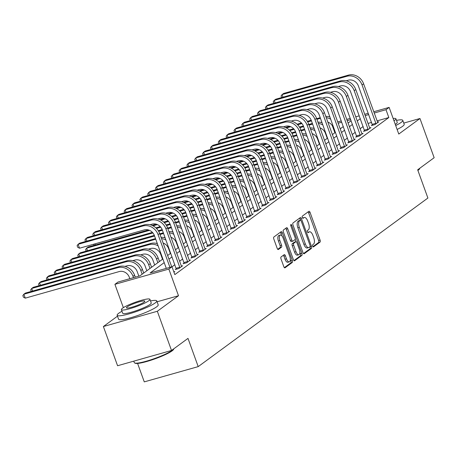 <?xml version="1.0" encoding="UTF-8"?>
<svg xmlns="http://www.w3.org/2000/svg" width="457" height="457" viewBox="0 0 457 457"><rect width="100%" height="100%" fill="white"/><g stroke="black" fill="none" stroke-linecap="round" stroke-linejoin="round"><path stroke-width="0.69" d="M312.662 246.146A1.16 0.508 74.2 0 0 313.411 246.946A1.16 0.508 74.2 0 0 313.485 246.906L320.031 242.101A1.657 0.725 74.2 0 0 320.089 240.114L310.057 212.402A1.657 0.725 74.2 0 0 308.995 211.265A1.657 0.725 74.2 0 0 308.886 211.317L302.34 216.121A1.16 0.508 74.2 0 0 302.3 217.515A1.16 0.508 74.2 0 0 303.048 218.315A1.16 0.508 74.2 0 0 303.122 218.275L303.968 217.652A5.295 2.319 74.2 0 1 304.311 217.486A5.295 2.319 74.2 0 1 307.721 221.131L308.555 223.444A5.295 2.319 74.2 0 1 308.372 229.814L307.521 230.437A1.16 0.508 74.2 0 0 307.481 231.83A1.16 0.508 74.2 0 0 308.229 232.63A1.16 0.508 74.2 0 0 308.304 232.59L309.149 231.967A5.295 2.319 74.2 0 1 309.492 231.802A5.295 2.319 74.2 0 1 312.902 235.446L313.742 237.754A5.295 2.319 74.2 0 1 313.553 244.129L312.702 244.752A1.16 0.508 74.2 0 0 312.662 246.146M281.084 256.954A1.657 0.725 74.2 0 0 281.026 258.942L283.837 266.717A1.657 0.725 74.2 0 0 284.905 267.859A1.657 0.725 74.2 0 0 285.008 267.808L292.28 262.472A1.657 0.725 74.2 0 0 292.337 260.479L282.306 232.773A1.657 0.725 74.2 0 0 281.244 231.63A1.657 0.725 74.2 0 0 281.135 231.682L273.869 237.017A1.657 0.725 74.2 0 0 273.806 239.011L277.205 248.402A1.657 0.725 74.2 0 0 278.273 249.539A1.657 0.725 74.2 0 0 278.382 249.488L281.489 247.203A1.657 0.725 74.2 0 0 281.552 245.215L279.861 240.559A4.427 1.942 74.2 0 1 280.307 235.087A4.427 1.942 74.2 0 1 283.157 238.137L289.761 256.377A4.427 1.942 74.2 0 1 289.321 261.85A4.427 1.942 74.2 0 1 286.465 258.799L285.368 255.76A1.657 0.725 74.2 0 0 284.3 254.618A1.657 0.725 74.2 0 0 284.191 254.669L281.084 256.954M171.518 350.479L117.575 365.737L103.385 326.532L157.328 311.274L171.518 350.479L187.993 338.386L198.207 366.617L427.895 198.035L417.675 169.804L434.15 157.716L419.96 118.512L398.778 134.055L389.13 107.395L385.988 109.697L388.827 117.54L174.831 274.606L171.992 266.768L168.856 269.07L114.913 284.328L118.055 282.026L139.922 275.839L162.886 258.982M157.328 311.274L178.504 295.73L168.856 269.07M302.997 252.658A1.657 0.725 74.2 0 0 304.059 253.795A1.657 0.725 74.2 0 0 304.168 253.744L311.434 248.408A1.657 0.725 74.2 0 0 311.497 246.42L301.466 218.709A1.657 0.725 74.2 0 0 300.398 217.572A1.657 0.725 74.2 0 0 300.295 217.623L293.023 222.959A1.657 0.725 74.2 0 0 292.966 224.953L302.997 252.658M301.86 255.44L294.588 260.776A1.657 0.725 74.2 0 1 294.485 260.827A1.657 0.725 74.2 0 1 293.417 259.69L283.386 231.979A1.657 0.725 74.2 0 1 283.443 229.991L286.556 227.706A1.657 0.725 74.2 0 1 286.665 227.655A1.657 0.725 74.2 0 1 287.727 228.791L291.795 240.028A1.657 0.725 74.2 0 0 292.863 241.17A1.657 0.725 74.2 0 0 292.971 241.119L295.033 239.605A1.657 0.725 74.2 0 0 295.091 237.611L290.858 225.912A1.16 0.508 74.2 0 1 290.972 224.484A1.16 0.508 74.2 0 1 291.72 225.278L301.917 253.446A1.657 0.725 74.2 0 1 301.86 255.44L300.398 255.851L293.942 260.593M419.96 118.512L403.771 123.087M388.827 117.54L377.042 120.877M371.592 122.413L368.034 123.424M363.149 126.52L360.053 128.8M355.306 132.279L352.204 134.558M347.463 138.037L344.361 140.31M339.62 143.795L336.518 146.069M331.776 149.553L328.674 151.827M323.927 155.311L320.825 157.585M316.084 161.07L312.982 163.343M308.241 166.822L305.139 169.101M300.398 172.58L297.296 174.86M292.554 178.339L289.452 180.618M284.705 184.097L281.603 186.376M276.862 189.855L273.76 192.129M269.019 195.613L265.917 197.887M261.175 201.371L258.074 203.645M253.327 207.13L250.23 209.403M245.483 212.888L242.381 215.161M237.64 218.64L234.538 220.92M229.797 224.398L226.695 226.678M221.953 230.157L218.852 232.436M214.105 235.915L211.008 238.194M206.261 241.673L203.159 243.947M198.418 247.431L195.316 249.705M190.575 253.189L187.473 255.463M182.731 258.948L179.63 261.221M174.882 264.706L172.009 266.814M372.381 124.847L371.358 125.595L375.003 124.567L378.767 121.802L377.505 122.156M364.537 130.605L363.509 131.353L367.154 130.325L370.918 127.56L369.662 127.914L369.896 128.308M356.689 136.363L355.666 137.111L359.311 136.083L363.075 133.318L361.818 133.673M348.845 142.116L347.823 142.87L351.467 141.841L355.232 139.077L353.975 139.431M341.002 147.874L339.979 148.628L343.624 147.594L347.389 144.835L346.132 145.189L346.366 145.583M333.159 153.632L332.13 154.386L335.775 153.352L339.545 150.593L338.283 150.947M325.31 159.39L324.287 160.144L327.932 159.11L331.696 156.345L330.44 156.705L330.674 157.099M317.466 165.148L316.444 165.902L320.089 164.868L323.853 162.104L322.596 162.464L322.831 162.858M309.623 170.907L308.601 171.655L312.245 170.627L316.01 167.862L314.753 168.222M301.78 176.665L300.757 177.413L304.402 176.385L308.167 173.62L306.904 173.974L307.144 174.374M293.937 182.423L292.908 183.171L296.553 182.143L300.323 179.378L299.061 179.732M286.088 188.181L285.065 188.93L288.71 187.901L292.474 185.136L291.218 185.491L291.452 185.885M278.244 193.934L277.222 194.688L280.866 193.659L284.631 190.895L283.374 191.249M270.401 199.692L269.379 200.446L273.023 199.412L276.788 196.653L275.531 197.007M262.558 205.45L261.535 206.204L265.18 205.17L268.945 202.411L267.682 202.765L267.922 203.159M254.715 211.208L253.686 211.962L257.331 210.928L261.101 208.163L259.839 208.523M246.866 216.966L245.843 217.721L249.488 216.687L253.252 213.922L251.996 214.282M239.022 222.725L238 223.473L241.644 222.445L245.409 219.68L244.152 220.04M231.179 228.483L230.157 229.231L233.801 228.203L237.566 225.438L236.309 225.792L236.543 226.192M223.336 234.241L222.313 234.989L225.958 233.961L229.722 231.196L228.46 231.55M215.493 239.999L214.464 240.748L218.109 239.719L221.879 236.955L220.617 237.309L220.851 237.703M207.644 245.757L206.621 246.506L210.266 245.478L214.03 242.713L212.773 243.067L213.008 243.461M199.8 251.51L198.778 252.264L202.422 251.23L206.187 248.471L204.93 248.825M191.957 257.268L190.935 258.022L194.579 256.988L198.344 254.229L197.087 254.583L197.321 254.977M184.114 263.026L183.091 263.78L186.736 262.746L190.5 259.982L189.238 260.341M176.271 268.785L175.242 269.539L178.887 268.505L182.651 265.74L181.395 266.1L181.629 266.494M173.809 271.784L174.808 271.498L173.94 272.138M137.591 363.429L144.269 381.875L198.207 366.617M117.483 316.181L103.385 326.532M123.356 307.647L114.913 284.328M334.872 132.753L332.302 125.646M164.2 262.621L150.125 272.949L171.992 266.768M360.316 118.683L357.214 120.956M352.467 124.435L349.365 126.715M344.624 130.194L341.522 132.473M336.78 135.952L333.679 138.231M328.937 141.71L325.835 143.989M321.088 147.468L317.992 149.742M313.245 153.226L310.143 155.5M305.402 158.985L302.3 161.258M297.558 164.743L294.457 167.016M289.715 170.501L286.613 172.775M281.866 176.253L278.77 178.533M274.023 182.012L270.921 184.291M266.18 187.77L263.078 190.049M258.336 193.528L255.235 195.807M250.493 199.286L247.391 201.56M242.644 205.044L239.548 207.318M234.801 210.803L231.699 213.076M226.958 216.561L223.856 218.834M219.114 222.319L216.012 224.593M211.271 228.077L208.169 230.351M203.422 233.83L200.32 236.109M195.579 239.588L192.477 241.867M187.736 245.346L184.634 247.625M179.892 251.104L176.79 253.384M172.049 256.863L168.947 259.136M385.988 109.697L374.203 113.033M368.753 114.576L365.194 115.581M337.712 121.939L341.27 120.934M346.714 119.391L350.279 118.386M355.723 116.843L359.282 115.838M364.732 114.296L368.291 113.29M373.735 111.748L389.13 107.395M350.742 119.671L347.183 120.677M341.733 122.219L338.174 123.224M167.628 255.503L170.729 253.224M175.471 249.745L178.573 247.466M183.32 243.987L186.416 241.707M191.163 238.228L194.265 235.955M199.006 232.47L202.108 230.197M206.85 226.712L209.952 224.438M214.693 220.954L217.795 218.68M222.542 215.196L225.638 212.922M230.385 209.443L233.487 207.164M238.228 203.685L241.33 201.406M246.072 197.927L249.174 195.647M253.915 192.168L257.017 189.889M261.764 186.41L264.866 184.137M269.607 180.652L272.709 178.379M277.45 174.894L280.552 172.62M285.294 169.136L288.396 166.862M293.137 163.377L296.239 161.104M300.986 157.625L304.088 155.346M308.829 151.867L311.931 149.588M316.672 146.109L319.774 143.829M324.516 140.35L327.618 138.071M332.365 134.592L335.461 132.319M340.208 128.834L343.31 126.56M348.051 123.076L351.153 120.802M178.504 295.73L157.094 301.786M309.492 231.802L308.035 232.213A5.295 2.319 74.2 0 0 307.75 232.345L309.149 231.967M304.311 217.486L302.854 217.898A5.295 2.319 74.2 0 0 302.563 218.029M312.925 246.66L318.575 242.513A1.657 0.725 74.2 0 0 318.632 240.525L308.601 212.813A1.657 0.725 74.2 0 0 308.075 211.911M300.415 220.251L300.009 219.126A1.657 0.725 74.2 0 0 299.484 218.218M303.517 253.561L309.977 248.819A1.657 0.725 74.2 0 0 310.04 246.831L310 246.734M309.977 246.751A1.16 0.508 74.2 0 0 310.017 245.358L301.214 221.039A1.16 0.508 74.2 0 0 300.472 220.24A1.16 0.508 74.2 0 0 300.398 220.274L299.501 220.931A5.295 2.319 74.2 0 0 299.312 227.306L305.333 243.929A5.295 2.319 74.2 0 0 308.743 247.574A5.295 2.319 74.2 0 0 309.086 247.408L309.977 246.751M299.095 220.645A1.16 0.508 74.2 0 0 299.009 220.651A1.16 0.508 74.2 0 0 298.935 220.691L300.398 220.274M308.743 247.574L307.287 247.991A5.295 2.319 74.2 0 1 303.876 244.341L297.855 227.717A5.295 2.319 74.2 0 1 298.044 221.342L298.935 220.691M292.743 241.182L291.515 241.53A1.657 0.725 74.2 0 1 291.406 241.582A1.657 0.725 74.2 0 1 290.338 240.445L286.271 229.203A1.657 0.725 74.2 0 0 285.745 228.3M295.211 239.359L296.056 241.696M299.889 252.281L300.46 253.864L301.917 253.446M296.016 251.693A4.427 1.942 74.2 0 0 298.872 254.738A4.427 1.942 74.2 0 0 299.312 249.271L296.987 242.844A1.657 0.725 74.2 0 0 295.919 241.707A1.657 0.725 74.2 0 0 295.816 241.759L293.748 243.273A1.657 0.725 74.2 0 0 293.691 245.266L296.016 251.693L294.559 252.104A4.427 1.942 74.2 0 0 297.41 255.155L298.872 254.738M294.582 242.107A1.657 0.725 74.2 0 0 294.462 242.119A1.657 0.725 74.2 0 0 294.354 242.17L295.816 241.759M294.559 252.104L292.234 245.677A1.657 0.725 74.2 0 1 292.291 243.684L294.354 242.17M300.398 255.851A1.657 0.725 74.2 0 0 300.46 253.864M289.321 261.85L287.864 262.261A4.427 1.942 74.2 0 1 285.008 259.21L283.911 256.171A1.657 0.725 74.2 0 0 283.386 255.263M280.307 235.087L278.85 235.504A4.427 1.942 74.2 0 0 278.404 240.97L279.861 240.559M277.73 249.305L280.032 247.62A1.657 0.725 74.2 0 0 280.09 245.626L278.404 240.97M281.769 235.726L280.849 233.184A1.657 0.725 74.2 0 0 280.33 232.276M284.363 267.625L290.823 262.884A1.657 0.725 74.2 0 0 290.88 260.89L290.338 259.387M335.095 132.587L333.313 127.652A8.426 7.478 -126.3 0 0 327.835 122.093M321.888 122.236L321.071 122.47M285.431 127.52L289.681 126.321M297.09 124.224L301.449 122.99M307.338 121.322L311.223 120.225M316.672 118.683L320.237 117.678M286.368 127.966L290.766 126.72M297.656 124.772L301.951 123.556M307.704 121.928L311.463 120.865M316.907 119.323L320.466 118.317M326.229 117.66A12.642 11.214 53.7 0 1 330.714 119.191M325.778 116.409A12.642 11.214 53.7 0 1 329.914 116.992M377.739 122.556L363.618 83.797L362.047 84.945L376.025 123.813M372.461 125.287L358.402 85.979A8.426 7.478 -126.3 0 0 348.274 80.198L346.16 80.798M281.643 97.552L281.055 95.976L282.055 94.61L346.857 76.279A12.642 11.214 53.7 0 1 362.047 84.945M282.986 97.175L282.055 94.61L283.626 93.457L348.428 75.125A12.642 11.214 53.7 0 1 363.618 83.797M372.289 124.333L375.934 123.299M327.252 138.34L325.464 133.41A8.426 7.478 -126.3 0 0 319.991 127.851M314.045 127.994L313.222 128.228M277.588 133.278L281.838 132.073M289.247 129.982L293.605 128.748M299.495 127.08L303.379 125.983M308.829 124.441L312.388 123.436M278.524 133.724L282.917 132.479M289.812 130.531L294.102 129.314M299.861 127.686L303.614 126.623M309.063 125.081L312.622 124.076M318.386 123.413A12.642 11.214 53.7 0 1 322.871 124.95M317.935 122.168A12.642 11.214 53.7 0 1 322.071 122.75M319.409 144.098L317.621 139.168A8.426 7.478 -126.3 0 0 312.148 133.61M306.196 133.752L305.379 133.987M269.739 139.037L273.994 137.831M281.398 135.74L285.762 134.507M291.652 132.838L295.536 131.742M300.986 130.199L304.545 129.194M270.675 139.476L275.074 138.237M281.969 136.283L286.259 135.072M292.012 133.444L295.77 132.381M301.22 130.839L304.779 129.834M310.543 129.171A12.642 11.214 53.7 0 1 315.022 130.708M310.092 127.926A12.642 11.214 53.7 0 1 314.227 128.508M311.565 149.856L309.777 144.926A8.426 7.478 -126.3 0 0 304.305 139.368M298.352 139.511L297.536 139.745M261.895 144.795L266.151 143.589M273.554 141.499L277.919 140.265M283.803 138.597L287.687 137.5M293.143 135.958L296.702 134.946M262.832 145.235L267.231 143.995M274.12 142.041L278.416 140.83M284.168 139.202L287.927 138.14M293.371 136.597L296.936 135.592M302.7 134.929A12.642 11.214 53.7 0 1 307.178 136.466M302.248 133.684A12.642 11.214 53.7 0 1 306.384 134.267M340.579 80.883L339.014 82.037L274.211 100.363L275.777 99.215L340.579 80.883A12.642 11.214 53.7 0 1 355.774 89.555L369.656 127.903M339.014 82.037A12.642 11.214 53.7 0 1 354.204 90.703L368.182 129.571M364.612 131.045L350.559 91.737A8.426 7.478 -126.3 0 0 340.431 85.956L338.317 86.556M273.8 103.311L273.212 101.734L274.211 100.363L275.143 102.934M364.44 130.085L368.085 129.057M362.053 134.067L347.926 95.313L346.36 96.461L360.333 135.329M356.768 136.803L342.716 97.495A8.426 7.478 -126.3 0 0 332.587 91.714L330.474 92.314M265.957 109.069L265.368 107.492L266.368 106.121L331.165 87.795A12.642 11.214 53.7 0 1 346.36 96.461M267.294 108.692L266.368 106.121L267.933 104.973L332.736 86.641A12.642 11.214 53.7 0 1 347.926 95.313M356.597 135.843L360.242 134.815M354.209 139.825L340.082 101.066L338.517 102.219L352.49 141.087M348.925 142.555L334.872 103.253A8.426 7.478 -126.3 0 0 324.744 97.472L322.631 98.072M258.114 114.827L257.525 113.25L258.519 111.879L323.322 93.554A12.642 11.214 53.7 0 1 338.517 102.219M259.45 114.45L258.519 111.879L260.09 110.731L324.893 92.4A12.642 11.214 53.7 0 1 340.082 101.066M348.754 141.601L352.398 140.573M303.716 155.614L301.934 150.679A8.426 7.478 -126.3 0 0 296.462 145.12M290.509 145.269L289.692 145.503M254.052 150.553L258.302 149.348M265.711 147.251L270.076 146.017M275.959 144.355L279.844 143.258M285.299 141.716L288.858 140.705M254.989 150.993L259.387 149.747M266.277 147.8L270.573 146.588M276.325 144.96L280.084 143.898M285.528 142.356L289.087 141.35M294.856 140.687A12.642 11.214 53.7 0 1 299.335 142.224M294.405 139.442A12.642 11.214 53.7 0 1 298.541 140.025M317.049 98.158L315.479 99.306L250.676 117.638L252.247 116.489L317.049 98.158A12.642 11.214 53.7 0 1 332.239 106.824L346.12 145.177M315.479 99.306A12.642 11.214 53.7 0 1 330.668 107.978L344.647 146.846M341.082 148.314L327.023 109.006A8.426 7.478 -126.3 0 0 316.901 103.231L314.782 103.825M250.27 120.585L249.676 119.003L250.676 117.638L251.607 120.208M340.911 147.36L344.555 146.331M417.789 170.124A21.073 3.062 -19.9 0 0 418.338 169.741A21.073 3.062 -19.9 0 0 419.863 168.227L419.56 168.856A20.565 2.988 160.1 0 1 418.069 170.335A20.565 2.988 160.1 0 1 417.909 170.45M395.693 125.532A21.073 3.062 -19.9 0 0 401.195 122.385A21.073 3.062 -19.9 0 0 402.783 120.368A21.073 3.062 -19.9 0 0 396.51 120.374M397.11 129.457A21.073 3.062 -19.9 0 0 402.611 126.303A21.073 3.062 -19.9 0 0 404.199 124.287L402.783 120.368M393.968 120.774A15.172 2.205 -19.9 0 0 394.785 120.22A15.172 2.205 -19.9 0 0 395.928 118.769L397.236 122.373A15.172 2.205 160.1 0 1 396.088 123.824A15.172 2.205 160.1 0 1 395.276 124.378M395.928 118.769A15.172 2.205 -19.9 0 0 393.14 118.483M173.86 348.782L173.557 349.411A20.565 2.988 160.1 0 1 172.066 350.896A20.565 2.988 160.1 0 1 152.284 359.785A20.565 2.988 160.1 0 1 135.301 363.264L134.666 362.972A21.073 3.062 -19.9 0 0 152.067 359.413A21.073 3.062 -19.9 0 0 172.335 350.302A21.073 3.062 -19.9 0 0 173.86 348.782A21.073 3.062 -19.9 0 0 173.877 348.748M121.979 311.263A21.073 3.062 -19.9 0 0 118.746 313.251A21.073 3.062 -19.9 0 0 117.158 315.267A21.073 3.062 -19.9 0 0 133.473 312.531A21.073 3.062 -19.9 0 0 155.191 302.94A21.073 3.062 -19.9 0 0 156.78 300.923A21.073 3.062 -19.9 0 0 150.507 300.935M117.158 315.267L118.574 319.186A21.073 3.062 -19.9 0 0 134.895 316.45A21.073 3.062 -19.9 0 0 156.608 306.858A21.073 3.062 -19.9 0 0 158.202 304.842L156.78 300.923M149.925 299.324L151.233 302.934A15.172 2.205 160.1 0 1 150.09 304.385A15.172 2.205 160.1 0 1 134.455 311.286A15.172 2.205 160.1 0 1 122.705 313.256L121.396 309.652A15.172 2.205 -19.9 0 0 133.147 307.681A15.172 2.205 -19.9 0 0 148.782 300.775A15.172 2.205 -19.9 0 0 149.925 299.324A15.172 2.205 -19.9 0 0 138.174 301.294A15.172 2.205 -19.9 0 0 122.539 308.201A15.172 2.205 -19.9 0 0 121.396 309.652M127.206 306.881A9.774 1.422 -19.9 0 0 126.469 307.818A9.774 1.422 -19.9 0 0 134.044 306.544A9.774 1.422 -19.9 0 0 144.115 302.094A9.774 1.422 -19.9 0 0 144.858 301.163A9.774 1.422 -19.9 0 0 137.283 302.431A9.774 1.422 -19.9 0 0 127.206 306.881M133.764 361.156L134.301 362.63A21.073 3.062 -19.9 0 0 134.666 362.972M295.873 161.372L294.091 156.437A8.426 7.478 -126.3 0 0 288.613 150.879M282.666 151.027L281.843 151.256M246.209 156.311L250.459 155.106M257.868 153.009L262.227 151.775M268.116 150.113L272.001 149.011M277.45 147.474L281.015 146.463M247.146 156.751L251.544 155.506M258.433 153.558L262.729 152.347M268.482 150.719L272.241 149.656M277.685 148.114L281.244 147.108M287.007 146.446A12.642 11.214 53.7 0 1 291.492 147.982M286.556 145.2A12.642 11.214 53.7 0 1 290.692 145.783M288.03 167.131L286.242 162.195A8.426 7.478 -126.3 0 0 280.769 156.637M274.817 156.785L274 157.014M238.36 162.069L242.616 160.864M250.019 158.768L254.383 157.534M260.273 155.871L264.157 154.769M269.607 153.226L273.166 152.221M239.302 162.509L243.695 161.264M250.59 159.316L254.88 158.099M260.639 156.477L264.392 155.409M269.841 153.872L273.4 152.861M279.164 152.204A12.642 11.214 53.7 0 1 283.648 153.741M278.713 150.953A12.642 11.214 53.7 0 1 282.849 151.541M280.187 172.889L278.399 167.953A8.426 7.478 -126.3 0 0 272.926 162.395M266.974 162.543L266.157 162.772M230.517 167.822L234.772 166.622M242.176 164.526L246.54 163.292M252.424 161.629L256.314 160.527M261.764 158.985L265.323 157.979M231.453 168.267L235.852 167.022M242.747 165.074L247.037 163.857M252.79 162.229L256.548 161.167M261.998 159.63L265.557 158.619M271.321 157.962A12.642 11.214 53.7 0 1 275.8 159.493M270.87 156.711A12.642 11.214 53.7 0 1 275.005 157.299M272.343 178.647L270.555 173.711A8.426 7.478 -126.3 0 0 265.083 168.153M259.13 168.302L258.314 168.53M222.673 173.58L226.929 172.38M234.332 170.284L238.697 169.05M244.581 167.382L248.465 166.285M253.921 164.743L257.48 163.737M223.61 174.026L228.009 172.78M234.898 170.832L239.194 169.616M244.946 167.987L248.705 166.925M254.149 165.388L257.714 164.377M263.478 163.72A12.642 11.214 53.7 0 1 267.956 165.251M263.026 162.469A12.642 11.214 53.7 0 1 267.162 163.052M264.494 184.405L262.712 179.47A8.426 7.478 -126.3 0 0 257.24 173.911M251.287 174.054L250.47 174.288M214.83 179.338L219.08 178.139M226.489 176.042L230.854 174.808M236.737 173.14L240.622 172.043M246.072 170.501L249.636 169.496M215.767 179.784L220.165 178.538M227.055 176.591L231.351 175.374M237.103 173.746L240.862 172.683M246.306 171.141L249.865 170.135M255.634 169.478A12.642 11.214 53.7 0 1 260.113 171.009M255.177 168.227A12.642 11.214 53.7 0 1 259.319 168.81M338.517 151.341L324.396 112.582L322.825 113.736L336.803 152.604M333.233 154.072L319.18 114.764A8.426 7.478 -126.3 0 0 309.052 108.989L306.938 109.583M242.421 126.343L241.833 124.761L242.833 123.396L307.635 105.064A12.642 11.214 53.7 0 1 322.825 113.736M243.764 125.966L242.833 123.396L244.404 122.242L309.2 103.916A12.642 11.214 53.7 0 1 324.396 112.582M333.067 153.118L336.712 152.09M301.357 109.674L299.792 110.823L234.989 129.154L236.555 128L301.357 109.674A12.642 11.214 53.7 0 1 316.552 118.34L330.434 156.694M299.792 110.823A12.642 11.214 53.7 0 1 314.982 119.494L328.954 158.362M325.39 159.83L311.337 120.522A8.426 7.478 -126.3 0 0 301.209 114.747L299.095 115.341M234.578 132.102L233.99 130.519L234.989 129.154L235.915 131.719M325.218 158.876L328.863 157.842M293.514 115.432L291.943 116.581L227.146 134.912L228.711 133.758L293.514 115.432A12.642 11.214 53.7 0 1 308.704 124.098L322.591 162.452M291.943 116.581A12.642 11.214 53.7 0 1 307.138 125.252L321.111 164.12M317.546 165.588L303.494 126.281A8.426 7.478 -126.3 0 0 293.365 120.499L291.252 121.099M226.735 137.86L226.146 136.277L227.146 134.912L228.072 137.477M317.375 164.634L321.02 163.6M314.987 168.616L300.86 129.857L299.295 131.005L313.268 169.873M309.703 171.346L295.65 132.039A8.426 7.478 -126.3 0 0 285.522 126.258L283.403 126.857M218.892 143.618L218.303 142.036L219.297 140.67L284.1 122.339A12.642 11.214 53.7 0 1 299.295 131.005M220.228 143.235L219.297 140.67L220.868 139.516L285.671 121.185A12.642 11.214 53.7 0 1 300.86 129.857M309.532 170.392L313.176 169.358M277.827 126.943L276.257 128.097L211.454 146.429L213.025 145.275L277.827 126.943A12.642 11.214 53.7 0 1 293.017 135.615L306.898 173.968M276.257 128.097A12.642 11.214 53.7 0 1 291.446 136.763L305.425 175.631M301.86 177.105L287.801 137.797A8.426 7.478 -126.3 0 0 277.673 132.016L275.56 132.616M211.048 149.37L210.454 147.794L211.454 146.429L212.385 148.993M301.689 176.151L305.333 175.117M256.651 190.163L254.869 185.228A8.426 7.478 -126.3 0 0 249.391 179.67M243.444 179.812L242.621 180.047M206.987 185.096L211.237 183.891M218.646 181.8L223.005 180.566M228.894 178.898L232.779 177.802M238.228 176.259L241.793 175.254M207.924 185.542L212.322 184.297M219.211 182.349L223.507 181.132M229.26 179.504L233.019 178.441M238.463 176.899L242.021 175.894M247.785 175.231A12.642 11.214 53.7 0 1 252.27 176.768M247.334 173.986A12.642 11.214 53.7 0 1 251.47 174.568M299.295 180.132L285.174 141.373L283.603 142.521L297.581 181.389M294.011 182.863L279.958 143.555A8.426 7.478 -126.3 0 0 269.83 137.774L267.716 138.374M203.199 155.129L202.611 153.552L203.611 152.181L268.413 133.855A12.642 11.214 53.7 0 1 283.603 142.521M204.542 154.752L203.611 152.181L205.182 151.033L269.978 132.701A12.642 11.214 53.7 0 1 285.174 141.373M293.84 181.903L297.484 180.875M248.808 195.916L247.02 190.986A8.426 7.478 -126.3 0 0 241.547 185.428M235.595 185.571L234.778 185.805M199.138 190.855L203.394 189.649M210.797 187.559L215.161 186.325M221.051 184.657L224.935 183.56M230.385 182.017L233.944 181.012M200.075 191.294L204.473 190.055M211.368 188.101L215.658 186.89M221.417 185.262L225.17 184.2M230.619 182.657L234.178 181.652M239.942 180.989A12.642 11.214 53.7 0 1 244.421 182.526M239.491 179.744A12.642 11.214 53.7 0 1 243.627 180.326M262.135 138.46L260.57 139.614L195.767 157.939L197.333 156.791L262.135 138.46A12.642 11.214 53.7 0 1 277.33 147.131L291.212 185.479M260.57 139.614A12.642 11.214 53.7 0 1 275.76 148.279L289.732 187.147M286.168 188.621L272.115 149.313A8.426 7.478 -126.3 0 0 261.987 143.532L259.873 144.132M195.356 160.887L194.768 159.31L195.767 157.939L196.693 160.51M285.996 187.661L289.641 186.633M240.965 201.674L239.177 196.744A8.426 7.478 -126.3 0 0 233.704 191.186M227.752 191.329L226.935 191.563M191.294 196.613L195.55 195.407M202.954 193.317L207.318 192.083M213.202 190.415L217.092 189.318M222.542 187.776L226.101 186.764M192.231 197.053L196.63 195.813M203.525 193.859L207.815 192.648M213.568 191.02L217.326 189.958M222.776 188.415L226.335 187.41M232.099 186.747A12.642 11.214 53.7 0 1 236.577 188.284M231.648 185.502A12.642 11.214 53.7 0 1 235.783 186.085M283.608 191.643L269.481 152.884L267.916 154.038L281.889 192.905M278.324 194.374L264.272 155.072A8.426 7.478 -126.3 0 0 254.143 149.29L252.03 149.89M187.513 166.645L186.924 165.068L187.924 163.697L252.721 145.372A12.642 11.214 53.7 0 1 267.916 154.038M188.85 166.268L187.924 163.697L189.489 162.549L254.292 144.218A12.642 11.214 53.7 0 1 269.481 152.884M278.153 193.42L281.798 192.391M233.121 207.432L231.333 202.502A8.426 7.478 -126.3 0 0 225.861 196.938M219.908 197.087L219.092 197.321M183.451 202.371L187.707 201.166M195.11 199.069L199.475 197.835M205.359 196.173L209.243 195.076M214.699 193.534L218.257 192.523M184.388 202.811L188.787 201.571M195.676 199.618L199.972 198.407M205.724 196.778L209.483 195.716M214.927 194.174L218.492 193.168M224.256 192.506A12.642 11.214 53.7 0 1 228.734 194.042M223.804 191.26A12.642 11.214 53.7 0 1 227.94 191.843M275.765 197.401L261.638 158.642L260.073 159.796L274.046 198.664M270.481 200.132L256.428 160.824A8.426 7.478 -126.3 0 0 246.3 155.049L244.181 155.643M179.67 172.403L179.075 170.821L180.075 169.456L244.878 151.124A12.642 11.214 53.7 0 1 260.073 159.796M181.006 172.026L180.075 169.456L181.646 168.307L246.449 149.976A12.642 11.214 53.7 0 1 261.638 158.642M270.31 199.178L273.954 198.149M225.272 213.191L223.49 208.255A8.426 7.478 -126.3 0 0 218.018 202.697M212.065 202.845L211.248 203.074M175.608 208.129L179.858 206.924M187.267 204.827L191.626 203.594M197.515 201.931L201.4 200.829M206.85 199.292L210.414 198.281M176.545 208.569L180.943 207.324M187.833 205.376L192.129 204.165M197.881 202.537L201.64 201.474M207.084 199.932L210.643 198.926M216.407 198.264A12.642 11.214 53.7 0 1 220.891 199.8M215.955 197.018A12.642 11.214 53.7 0 1 220.097 197.601M238.605 155.734L237.034 156.882L172.232 175.214L173.803 174.06L238.605 155.734A12.642 11.214 53.7 0 1 253.795 164.4L267.676 202.754M237.034 156.882A12.642 11.214 53.7 0 1 252.224 165.554L266.203 204.422M262.638 205.89L248.579 166.582A8.426 7.478 -126.3 0 0 238.451 160.807L236.338 161.401M171.821 178.161L171.232 176.579L172.232 175.214L173.163 177.784M262.467 204.936L266.111 203.908M217.429 218.949L215.641 214.013A8.426 7.478 -126.3 0 0 210.169 208.455M204.222 208.603L203.399 208.832M167.765 213.887L172.015 212.682M179.424 210.586L183.783 209.352M189.672 207.689L193.557 206.587M199.006 205.044L202.565 204.039M168.702 214.327L173.094 213.082M179.989 211.134L184.285 209.917M190.038 208.295L193.797 207.227M199.241 205.69L202.799 204.685M208.563 204.022A12.642 11.214 53.7 0 1 213.048 205.559M208.112 202.777A12.642 11.214 53.7 0 1 212.248 203.359M260.073 208.918L245.952 170.158L244.381 171.312L258.359 210.18M254.789 211.648L240.736 172.34A8.426 7.478 -126.3 0 0 230.608 166.565L228.494 167.159M163.977 183.92L163.389 182.337L164.389 180.972L229.191 162.641A12.642 11.214 53.7 0 1 244.381 171.312M165.32 183.537L164.389 180.972L165.96 179.818L230.756 161.492A12.642 11.214 53.7 0 1 245.952 170.158M254.618 210.694L258.262 209.66M209.586 224.707L207.798 219.771A8.426 7.478 -126.3 0 0 202.325 214.213M196.373 214.362L195.556 214.59M159.916 219.64L164.172 218.44M171.575 216.344L175.939 215.11M181.829 213.448L185.713 212.345M191.163 210.803L194.722 209.797M160.853 220.085L165.251 218.84M172.146 216.892L176.436 215.675M182.189 214.047L185.948 212.985M191.397 211.448L194.956 210.437M200.72 209.78A12.642 11.214 53.7 0 1 205.199 211.311M200.269 208.529A12.642 11.214 53.7 0 1 204.405 209.117M201.743 230.465L199.955 225.53A8.426 7.478 -126.3 0 0 194.482 219.971M188.53 220.12L187.713 220.348M94.039 245.352L93.616 244.238M152.072 225.398L156.328 224.198M163.732 222.102L168.096 220.868M173.98 219.206L177.87 218.103M183.32 216.561L186.879 215.555M153.009 225.844L157.408 224.598M164.303 222.65L168.593 221.434M174.346 219.806L178.104 218.743M183.548 217.206L187.113 216.195M192.877 215.538A12.642 11.214 53.7 0 1 197.355 217.069M192.426 214.287A12.642 11.214 53.7 0 1 196.561 214.87M94.97 243.855L95.376 244.975M193.899 236.223L192.111 231.288A8.426 7.478 -126.3 0 0 186.639 225.729M180.686 225.872L179.869 226.106M86.196 251.11L85.608 249.533L86.607 248.162L149.565 230.357M87.533 250.733L86.607 248.162L88.172 247.014L148.485 229.957M155.888 227.86L160.253 226.626M166.137 224.958L170.021 223.861M175.477 222.319L179.035 221.314M156.454 228.409L160.75 227.192M166.502 225.564L170.261 224.501M175.705 222.959L179.27 221.953M185.034 221.297A12.642 11.214 53.7 0 1 189.512 222.827M184.582 220.046A12.642 11.214 53.7 0 1 188.718 220.628M186.05 241.982L184.268 237.046A8.426 7.478 -126.3 0 0 178.79 231.488M172.843 231.63L172.026 231.865M78.353 256.868L77.759 255.292L78.758 253.921L152.906 232.95M79.689 256.491L78.758 253.921L80.329 252.772L152.404 232.385M158.293 230.716L162.178 229.62M167.628 228.077L171.192 227.072M158.659 231.322L162.418 230.259M167.862 228.717L171.421 227.712M177.185 227.049A12.642 11.214 53.7 0 1 181.669 228.586M176.733 225.804A12.642 11.214 53.7 0 1 180.869 226.386M178.207 247.734L176.419 242.804A8.426 7.478 -126.3 0 0 170.947 237.246M165 237.389L164.177 237.623M70.504 262.626L69.915 261.044L70.915 259.679L154.575 236.018M71.846 262.249L70.915 259.679L72.486 258.531L154.335 235.378M159.784 233.835L163.343 232.83M160.019 234.475L163.577 233.47M169.341 232.807A12.642 11.214 53.7 0 1 173.826 234.344M168.89 231.562A12.642 11.214 53.7 0 1 173.026 232.145M170.364 253.492L168.576 248.562A8.426 7.478 -126.3 0 0 163.103 243.004M157.151 243.147L156.334 243.381M62.66 268.385L62.072 266.802L63.072 265.437L155.734 239.228M64.003 268.008L63.072 265.437L64.643 264.289L155.5 238.583M161.498 238.565A12.642 11.214 53.7 0 1 165.977 240.102M161.047 237.32A12.642 11.214 53.7 0 1 165.183 237.903M162.521 259.25L160.733 254.321A8.426 7.478 -126.3 0 0 150.604 248.539L148.491 249.139M54.817 274.143L54.229 272.561L55.228 271.195L149.188 244.621A12.642 11.214 53.7 0 1 158.133 245.86M56.154 273.766L55.228 271.195L56.794 270.041L150.753 243.467A12.642 11.214 53.7 0 1 157.339 243.661M154.672 265.009L152.889 260.073A8.426 7.478 -126.3 0 0 142.761 254.298L140.647 254.892M159.419 261.53L158.099 257.891A12.642 11.214 53.7 0 0 142.91 249.225L48.95 275.8L47.379 276.953L141.339 250.373A12.642 11.214 53.7 0 1 156.534 259.045L157.848 262.678M46.974 279.901L46.386 278.319L47.379 276.953L48.311 279.518M146.828 270.767L145.046 265.831A8.426 7.478 -126.3 0 0 134.918 260.056L132.804 260.65M151.575 267.288L150.256 263.649A12.642 11.214 53.7 0 0 135.066 254.983L41.107 281.558L39.536 282.712L133.495 256.131A12.642 11.214 53.7 0 1 148.691 264.803L150.005 268.436M39.131 285.659L38.537 284.077L39.536 282.712L40.467 285.277M252.23 214.676L238.108 175.916L236.537 177.07L250.51 215.938M246.946 217.406L232.893 178.099A8.426 7.478 -126.3 0 0 222.765 172.318L220.651 172.917M156.134 189.678L155.546 188.095L156.545 186.73L221.348 168.399A12.642 11.214 53.7 0 1 236.537 177.07M157.471 189.295L156.545 186.73L158.111 185.576L222.913 167.251A12.642 11.214 53.7 0 1 238.108 175.916M246.774 216.452L250.419 215.418M244.386 220.434L230.259 181.675L228.694 182.829L242.667 221.691M239.102 223.165L225.05 183.857A8.426 7.478 -126.3 0 0 214.921 178.076L212.808 178.676M148.291 195.436L147.702 193.854L148.696 192.488L213.499 174.157A12.642 11.214 53.7 0 1 228.694 182.829M149.628 195.053L148.696 192.488L150.267 191.334L215.07 173.003A12.642 11.214 53.7 0 1 230.259 181.675M238.931 222.211L242.576 221.177M207.227 178.761L205.656 179.915L140.853 198.247L142.424 197.093L207.227 178.761A12.642 11.214 53.7 0 1 222.416 187.433L236.298 225.787M205.656 179.915A12.642 11.214 53.7 0 1 220.851 188.581L234.824 227.449M231.259 228.923L217.201 189.615A8.426 7.478 -126.3 0 0 207.078 183.834L204.959 184.434M140.448 201.189L139.853 199.612L140.853 198.247L141.784 200.812M231.088 227.969L234.732 226.935M228.7 231.95L214.573 193.191L213.002 194.339L226.98 233.207M223.416 234.681L209.357 195.373A8.426 7.478 -126.3 0 0 199.229 189.592L197.116 190.192M132.599 206.947L132.01 205.37L133.01 204.005L197.812 185.673A12.642 11.214 53.7 0 1 213.002 194.339M133.941 206.57L133.01 204.005L134.581 202.851L199.383 184.519A12.642 11.214 53.7 0 1 214.573 193.191M223.245 233.721L226.889 232.693M191.534 190.278L189.969 191.432L125.167 209.757L126.732 208.609L191.534 190.278A12.642 11.214 53.7 0 1 206.73 198.949L220.611 237.297M189.969 191.432A12.642 11.214 53.7 0 1 205.159 200.097L219.137 238.965M215.567 240.439L201.514 201.131A8.426 7.478 -126.3 0 0 191.386 195.35L189.272 195.95M124.755 212.705L124.167 211.128L125.167 209.757L126.098 212.328M215.396 239.479L219.04 238.451M183.691 196.036L182.126 197.19L117.323 215.515L118.889 214.367L183.691 196.036A12.642 11.214 53.7 0 1 198.886 204.707L212.768 243.055M182.126 197.19A12.642 11.214 53.7 0 1 197.315 205.856L211.288 244.724M207.724 246.192L193.671 206.89A8.426 7.478 -126.3 0 0 183.543 201.109L181.429 201.708M116.912 218.463L116.324 216.886L117.323 215.515L118.249 218.086M207.552 245.238L211.197 244.209M205.164 249.219L191.037 210.46L189.472 211.614L203.445 250.482M199.88 251.95L185.828 212.642A8.426 7.478 -126.3 0 0 175.699 206.867L173.586 207.461M109.069 224.221L108.48 222.639L109.474 221.274L174.277 202.942A12.642 11.214 53.7 0 1 189.472 211.614M110.405 223.844L109.474 221.274L111.045 220.125L175.848 201.794A12.642 11.214 53.7 0 1 191.037 210.46M199.709 250.996L203.354 249.968M168.005 207.552L166.434 208.7L101.631 227.032L103.202 225.884L168.005 207.552A12.642 11.214 53.7 0 1 183.194 216.218L197.076 254.572M166.434 208.7A12.642 11.214 53.7 0 1 181.623 217.372L195.602 256.24M192.037 257.708L177.979 218.4A8.426 7.478 -126.3 0 0 167.856 212.625L165.737 213.219M101.225 229.98L100.631 228.397L101.631 227.032L102.562 229.603M191.866 256.754L195.51 255.726M189.472 260.736L175.351 221.976L173.78 223.13L187.758 261.998M184.194 263.466L170.135 224.159A8.426 7.478 -126.3 0 0 160.007 218.383L157.893 218.977M93.377 235.738L92.788 234.155L93.788 232.79L158.59 214.459A12.642 11.214 53.7 0 1 173.78 223.13M94.719 235.361L93.788 232.79L95.359 231.636L160.161 213.31A12.642 11.214 53.7 0 1 175.351 221.976M184.022 262.512L187.667 261.478M138.848 276.142L137.197 271.589A8.426 7.478 -126.3 0 0 127.069 265.814L124.955 266.408M143.727 273.04L142.413 269.407A12.642 11.214 53.7 0 0 127.223 260.741L33.264 287.316L31.693 288.47L125.652 261.89A12.642 11.214 53.7 0 1 140.842 270.561L142.161 274.194M31.282 291.417L30.693 289.835L31.693 288.47L32.624 291.035M152.312 219.069L150.747 220.217L85.945 238.548L87.51 237.394L152.312 219.069A12.642 11.214 53.7 0 1 167.508 227.735L181.389 266.088M150.747 220.217A12.642 11.214 53.7 0 1 165.937 228.888L179.915 267.756M176.345 269.224L162.292 229.917A8.426 7.478 -126.3 0 0 152.164 224.136L150.05 224.735M85.533 241.496L84.945 239.914L85.945 238.548L86.876 241.113M176.173 268.27L179.818 267.236M129.839 278.69L129.354 277.348A8.426 7.478 -126.3 0 0 119.226 271.567L25.266 298.147L23.416 297.159L22.85 295.593L23.85 294.228L117.809 267.648A12.642 11.214 53.7 0 1 132.998 276.319L133.484 277.656M25.266 298.147L23.85 294.228L25.415 293.074L119.374 266.5A12.642 11.214 53.7 0 1 134.569 275.165L135.289 277.148M144.469 224.821L142.898 225.975L78.101 244.306L79.667 243.153L144.469 224.821A12.642 11.214 53.7 0 1 159.659 233.493L171.735 266.842M142.898 225.975A12.642 11.214 53.7 0 1 158.093 234.647L169.93 267.351M166.285 268.379L154.449 235.675A8.426 7.478 -126.3 0 0 144.321 229.894L79.518 248.225L77.667 247.243L77.102 245.672L78.101 244.306L79.518 248.225M302.58 218.046L303.968 217.652M308.601 212.813L310.057 212.402M318.632 240.525L320.089 240.114M318.575 242.513L320.031 242.101M300.009 219.126L301.466 218.709M310.04 246.831L311.497 246.42M309.977 248.819L311.434 248.408M298.044 221.342L299.501 220.931M297.855 227.717L299.312 227.306M303.876 244.341L305.333 243.929M286.271 229.203L287.727 228.791M290.338 240.445L291.795 240.028M290.755 225.552L291.72 225.278M292.291 243.684L293.748 243.273M292.234 245.677L293.691 245.266M283.911 256.171L285.368 255.76M285.008 259.21L286.465 258.799M280.09 245.626L281.552 245.215M280.032 247.62L281.489 247.203M280.849 233.184L282.306 232.773M290.88 260.89L292.337 260.479M290.823 262.884L292.28 262.472M348.428 75.125L346.857 76.279M355.774 89.555L354.204 90.703M332.736 86.641L331.165 87.795M324.893 92.4L323.322 93.554M332.239 106.824L330.668 107.978M309.2 103.916L307.635 105.064M316.552 118.34L314.982 119.494M308.704 124.098L307.138 125.252M285.671 121.185L284.1 122.339M293.017 135.615L291.446 136.763M269.978 132.701L268.413 133.855M277.33 147.131L275.76 148.279M254.292 144.218L252.721 145.372M246.449 149.976L244.878 151.124M253.795 164.4L252.224 165.554M230.756 161.492L229.191 162.641M150.753 243.467L149.188 244.621M158.099 257.891L156.534 259.045M142.91 249.225L141.339 250.373M150.256 263.649L148.691 264.803M135.066 254.983L133.495 256.131M222.913 167.251L221.348 168.399M215.07 173.003L213.499 174.157M222.416 187.433L220.851 188.581M199.383 184.519L197.812 185.673M206.73 198.949L205.159 200.097M198.886 204.707L197.315 205.856M175.848 201.794L174.277 202.942M183.194 216.218L181.623 217.372M160.161 213.31L158.59 214.459M142.413 269.407L140.842 270.561M127.223 260.741L125.652 261.89M167.508 227.735L165.937 228.888M134.569 275.165L132.998 276.319M119.374 266.5L117.809 267.648M159.659 233.493L158.093 234.647M299.009 220.651L300.472 220.24M291.406 241.582L292.863 241.17M294.462 242.119L295.919 241.707"/></g></svg>
